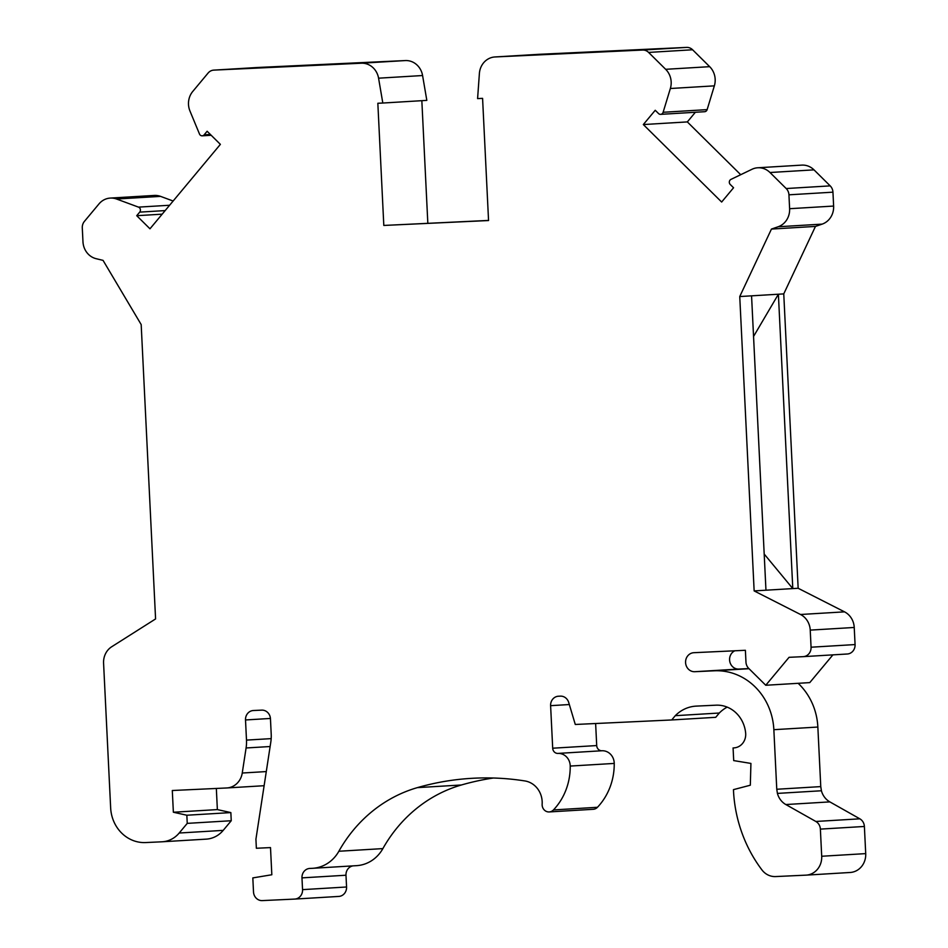 <?xml version="1.0" encoding="UTF-8"?>
<svg xmlns="http://www.w3.org/2000/svg" width="948" height="948" viewBox="0 0 948 948"><rect width="100%" height="100%" fill="white"/><g stroke="black" fill="none" stroke-linecap="round" stroke-linejoin="round"><path stroke-width="1.42" d="M162.179 214.165L136.725 215.694L139.7 212.127A3.081 2.832 -93.4 0 0 138.479 207.126L116.557 199.021A18.119 16.649 -93.4 0 0 110.264 198.085A18.119 16.649 -93.4 0 0 98.971 203.927L84.408 221.394A9.065 8.319 -93.4 0 0 82.286 227.899L82.974 241.787A18.119 16.649 -93.4 0 0 96.151 258.697L103.048 260.368L141.181 324.572L155.579 618.937L111.71 646.749A18.119 16.649 -93.4 0 0 103.581 663.209L110.655 807.909A36.249 33.287 -93.4 0 0 145.684 842.559L161.954 841.8A27.184 24.968 -93.4 0 0 162.262 841.777A27.184 24.968 -93.4 0 0 179.196 833.019L187.242 823.374L186.839 815.233L173.366 812.235L172.299 790.514L226.714 787.966A18.119 16.649 -93.4 0 0 226.916 787.954A18.119 16.649 -93.4 0 0 242.25 773.023L246.089 747.972A36.249 33.287 -93.4 0 0 246.492 740.104L245.508 719.959A9.065 8.319 -93.4 0 1 253.282 710.526A9.065 8.319 -93.4 0 1 253.377 710.514L261.695 710.135A9.065 8.319 -93.4 0 1 270.453 718.785L271.211 734.273A36.249 33.287 -93.4 0 1 270.796 742.142L255.924 839.217L256.363 848.259L270.5 847.595L271.827 874.755L252.82 877.907L253.507 891.938A9.065 8.319 -93.4 0 0 262.264 900.6L294.686 899.083A9.065 8.319 -93.4 0 0 294.781 899.071A9.065 8.319 -93.4 0 0 302.554 889.639L301.974 877.872A9.065 8.319 -93.4 0 1 309.747 868.439A9.065 8.319 -93.4 0 1 309.854 868.439L312.176 868.332A36.249 33.287 -93.4 0 0 312.579 868.309A36.249 33.287 -93.4 0 0 338.863 851.257A144.985 133.158 -93.4 0 1 417.369 787.634A293.596 269.647 -93.4 0 1 471.298 778.355A293.596 269.647 -93.4 0 1 524.872 780.939A21.745 19.979 -93.4 0 1 542.149 804.141A7.252 6.66 -93.4 0 0 549.224 811.938A7.252 6.66 -93.4 0 0 553.454 809.936A60.708 55.766 -93.4 0 0 570.222 766.067A12.691 11.649 -93.4 0 0 557.945 753.411A5.439 4.989 -93.4 0 1 552.696 748.209L550.61 705.668A9.065 8.319 -93.4 0 1 558.384 696.235A9.065 8.319 -93.4 0 1 558.49 696.235L560.363 696.14A9.065 8.319 -93.4 0 1 568.717 702.48L575.282 724.473L671.717 719.959L675.284 715.681L719.295 713.026L715.728 717.316L671.717 719.959M798.145 683.307A61.62 56.596 86.6 0 1 817.851 727.045L820.767 786.603L776.768 789.257L773.852 729.687A61.62 56.596 86.6 0 0 714.306 670.793L694.777 671.705A9.516 8.733 -93.4 0 1 685.582 662.676A9.516 8.733 -93.4 0 1 693.735 652.71A9.516 8.733 -93.4 0 1 693.841 652.698L745.389 650.292L745.969 662.107A9.065 8.319 -93.4 0 0 748.707 668.387L765.759 685.262L789.056 657.32L803.193 656.656A9.065 8.319 -93.4 0 0 803.3 656.644A9.065 8.319 -93.4 0 0 811.061 647.211L810.232 630.112A18.119 16.649 -93.4 0 0 800.527 614.494L754.146 590.912L765.96 590.201L751.563 295.835L739.748 296.546L771.447 229.072L778.142 226.762A18.119 16.649 -93.4 0 0 789.613 208.702L788.937 194.814A9.065 8.319 -93.4 0 0 786.188 188.534L769.989 172.512A18.119 16.649 -93.4 0 0 757.772 167.772A18.119 16.649 -93.4 0 0 752.001 169.277L730.979 179.385A3.081 2.832 -93.4 0 0 730.244 184.469L733.562 187.751L721.653 202.031L643.325 124.555L687.336 121.913L695.37 112.267M757.772 167.772L801.783 165.118A18.119 16.649 -93.4 0 1 814 169.858L830.199 185.879A9.065 8.319 -93.4 0 1 832.948 192.171L833.624 206.06A18.119 16.649 -93.4 0 1 822.153 224.119L815.458 226.418L783.759 293.892L778.391 294.224L753.542 336.481M764.183 554.035L792.789 588.59L778.391 294.224L751.563 295.835M294.887 899.071L338.685 896.429A9.065 8.319 -93.4 0 0 338.791 896.429A9.065 8.319 -93.4 0 0 346.565 886.996L302.554 889.639M353.035 865.868A9.065 8.319 -93.4 0 0 345.984 875.229L346.565 886.996M356.187 865.678A36.249 33.287 -93.4 0 0 356.59 865.654A36.249 33.287 -93.4 0 0 382.874 848.602L338.863 851.257M493.351 778.012A293.596 269.647 -93.4 0 0 461.38 784.991A144.985 133.158 -93.4 0 0 382.874 848.602M549.224 811.938L593.235 809.296A7.252 6.66 -93.4 0 0 597.453 807.293A60.708 55.766 -93.4 0 0 614.233 763.424A12.691 11.649 -93.4 0 0 601.956 750.757L557.945 753.411M595.628 723.525L596.707 745.566A5.439 4.989 -93.4 0 0 601.956 750.757M675.284 715.681A36.249 33.287 86.6 0 1 695.939 706.13A36.249 33.287 86.6 0 1 696.353 706.106L715.989 705.182A30.81 28.298 86.6 0 1 745.649 733.017A13.592 12.478 86.6 0 1 734.036 747.877A13.592 12.478 86.6 0 1 733.894 747.889L734.558 747.842M733.077 747.925L733.705 760.592L750.923 763.424L750.318 785.217L733.456 789.637L733.634 793.263A135.303 124.271 86.6 0 0 761.659 869.541A18.119 16.649 86.6 0 0 775.618 876.568L805.966 875.146A18.119 16.649 -93.4 0 0 806.167 875.134A18.119 16.649 -93.4 0 0 821.703 856.257L820.375 829.109A9.065 8.319 -93.4 0 0 815.837 821.466L785.845 804.544A18.119 16.649 -93.4 0 1 777.419 793.405L776.768 789.257M136.725 215.694L149.974 228.8L220.374 144.357L207.126 131.251L204.152 134.829A3.081 2.832 -93.4 0 1 199.471 133.988L189.956 110.999A18.119 16.649 -93.4 0 1 192.752 91.458L208.098 73.043A9.065 8.319 -93.4 0 1 213.738 70.128A9.065 8.319 -93.4 0 1 213.845 70.116L361.318 63.22A18.119 16.649 -93.4 0 1 378.572 78.186L382.814 103.036L426.825 100.381L422.583 75.532A18.119 16.649 -93.4 0 0 405.329 60.565L361.318 63.22M538.713 54.332A18.119 16.649 -93.4 0 1 538.914 54.32A18.119 16.649 -93.4 0 1 539.116 54.309L686.589 47.4A9.065 8.319 -93.4 0 1 692.597 49.77L709.673 66.668A18.119 16.649 -93.4 0 1 714.354 85.853L707.137 109.624A3.081 2.832 -93.4 0 1 704.637 111.71L660.626 114.353A3.081 2.832 -93.4 0 1 658.552 113.547L655.234 110.276L643.325 124.555M754.146 590.912L739.748 296.546M719.295 713.026A36.249 33.287 86.6 0 1 727.163 707.125M849.965 872.492A18.119 16.649 -93.4 0 0 850.166 872.48A18.119 16.649 -93.4 0 0 865.714 853.615L821.703 856.257M820.767 786.603L821.418 790.762A18.119 16.649 -93.4 0 0 829.856 801.89L859.848 818.823A9.065 8.319 -93.4 0 1 864.386 826.466L865.714 853.615M821.418 790.762L777.419 793.405M216.334 788.452L217.365 809.592L230.85 812.59L231.241 820.731L223.207 830.377L179.196 833.019M217.365 809.592L173.366 812.235M186.839 815.233L230.85 812.59M187.242 823.374L231.241 820.731M734.866 650.778A9.516 8.733 -93.4 0 0 729.806 661.633A9.516 8.733 -93.4 0 0 738.776 669.063L748.908 668.589M765.96 590.201L798.157 588.27L844.526 611.851A18.119 16.649 -93.4 0 1 854.231 627.469L855.072 644.569L811.061 647.211M783.759 293.892L798.157 588.27M815.458 226.418L771.447 229.072M257.643 67.486A9.065 8.319 -93.4 0 1 257.749 67.486A9.065 8.319 -93.4 0 1 257.856 67.474L405.329 60.565M312.65 65.151L382.103 61.821L312.65 65.151M205.965 839.146A27.184 24.968 -93.4 0 0 206.261 839.134A27.184 24.968 -93.4 0 0 223.207 830.377M660.626 114.353A3.081 2.832 -93.4 0 0 663.126 112.279L670.355 88.508A18.119 16.649 -93.4 0 0 665.662 69.311L648.598 52.424A9.065 8.319 -93.4 0 0 642.59 50.043L495.105 56.951A18.119 16.649 -93.4 0 0 494.903 56.963A18.119 16.649 -93.4 0 0 479.392 73.458L477.591 98.592L482.579 98.355L488.552 220.54L383.81 225.446L377.837 103.261L382.814 103.036M173.14 201.023L160.567 196.378A18.119 16.649 -93.4 0 0 154.275 195.442L110.264 198.085M421.836 100.689L427.832 223.254M740.708 174.705L687.336 121.913M803.394 656.644L847.204 654.001A9.065 8.319 -93.4 0 0 847.299 654.001A9.065 8.319 -93.4 0 0 855.072 644.569M765.759 685.262L809.77 682.607L832.901 654.867M488.552 220.422L383.81 225.446M595.308 51.915L525.844 55.245L595.308 51.915M345.984 875.229L301.974 877.872M461.38 784.991L417.369 787.634M597.453 807.293L553.454 809.936M614.233 763.424L570.222 766.067M596.707 745.566L552.696 748.209M569.333 704.542L550.61 705.668M266.293 771.577L242.25 773.023M270.429 718.454L245.508 719.959M271.175 738.622L246.492 740.104M773.852 729.687L817.851 727.045M864.386 826.466L820.375 829.109M859.848 818.823L815.837 821.466M829.856 801.89L785.845 804.544M165.153 210.586L139.7 212.127M738.776 669.063L694.777 671.705M714.306 670.793L749.027 668.707M854.231 627.469L810.232 630.112M844.526 611.851L800.527 614.494M822.153 224.119L778.142 226.762M833.624 206.06L789.613 208.702M832.948 192.171L788.937 194.814M830.199 185.879L786.188 188.534M814 169.858L769.989 172.512M257.856 67.474L213.845 70.116M707.137 109.624L663.126 112.279M714.354 85.853L670.355 88.508M709.673 66.668L665.662 69.311M692.597 49.77L648.598 52.424M686.589 47.4L642.59 50.043M539.116 54.309L495.105 56.951M422.583 75.532L378.572 78.186M270.133 746.526L246.089 747.972M210.361 134.45L204.152 134.829M169.609 205.254L138.479 207.126M160.567 196.378L116.557 199.021M338.791 896.429L294.781 899.071M356.59 865.654L312.579 868.309M264.125 785.714L226.916 787.954M850.166 872.48L806.167 875.134M206.261 839.134L162.262 841.777M538.914 54.32L494.903 56.963M257.749 67.486L213.738 70.128M211.203 135.28L202.232 135.825M847.299 654.001L803.3 656.644"/></g></svg>
